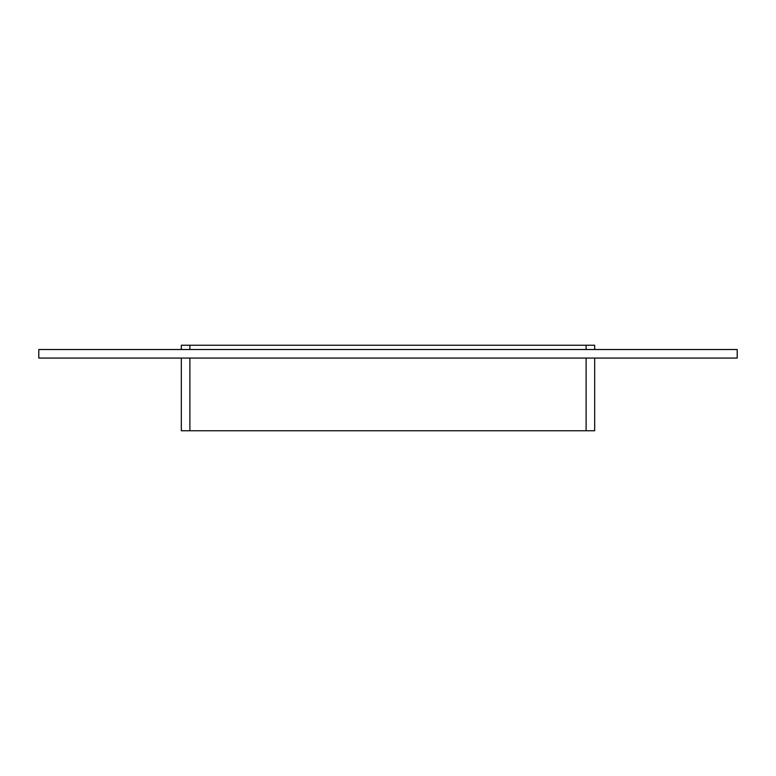 <?xml version="1.0" encoding="UTF-8"?>
<svg xmlns="http://www.w3.org/2000/svg" width="776" height="776" viewBox="0 0 776 776"><rect width="100%" height="100%" fill="white"/><g stroke="black" fill="none" stroke-linecap="round" stroke-linejoin="round"><path stroke-width="1.16" d="M737.2 358.066L38.8 358.066L38.8 349.52L737.2 349.52L737.2 358.066M594.668 349.52L594.668 345.242L586.113 345.242L586.113 349.52M586.113 358.066L586.113 430.758L594.668 430.758L594.668 358.066M189.887 349.52L189.887 345.242L586.113 345.242M586.113 430.758L189.887 430.758L189.887 358.066M189.887 345.242L181.332 345.242L181.332 349.52M181.332 358.066L181.332 430.758L189.887 430.758"/></g></svg>
